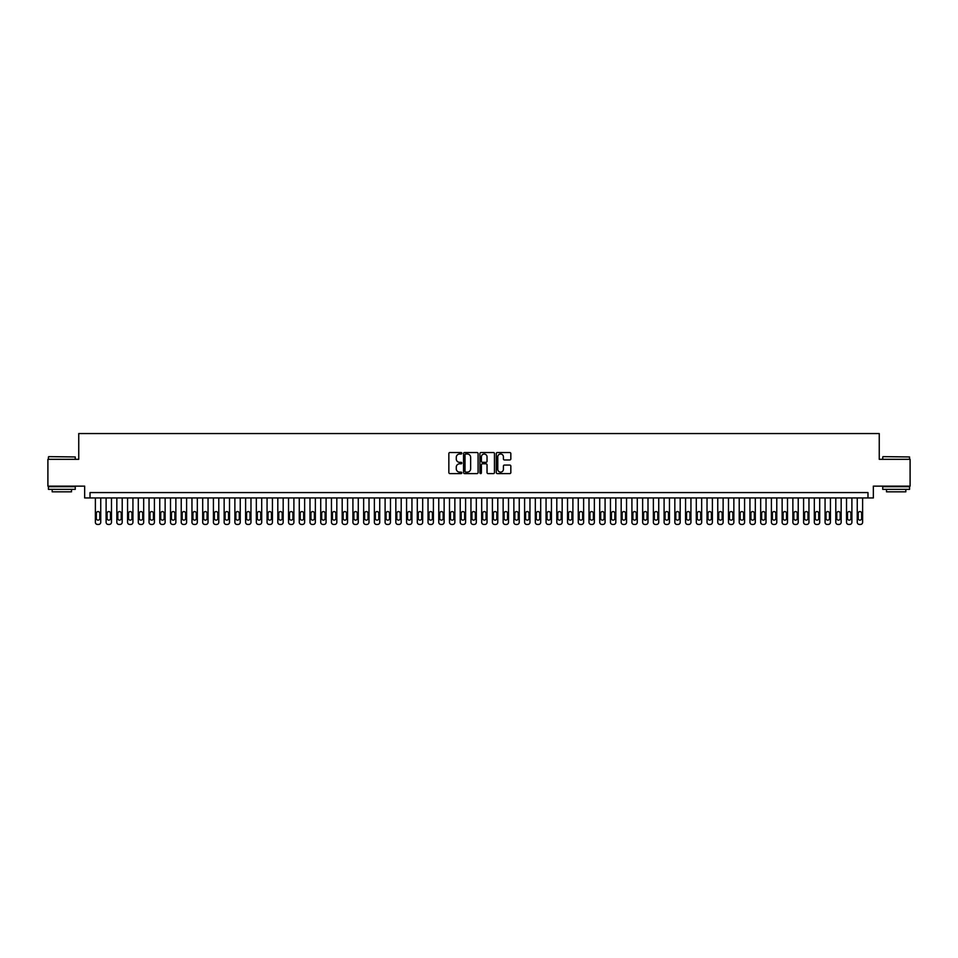 <?xml version="1.0" encoding="UTF-8"?>
<svg xmlns="http://www.w3.org/2000/svg" width="958" height="958" viewBox="0 0 958 958"><rect width="100%" height="100%" fill="white"/><g stroke="black" fill="none" stroke-linecap="round" stroke-linejoin="round"><path stroke-width="1.44" d="M461.828 453.266A0.742 0.742 0 0 0 461.097 452.535L449.901 452.535A1.054 1.054 0 0 0 448.847 453.589L448.847 472.545A1.054 1.054 0 0 0 449.901 473.599L461.097 473.599A0.742 0.742 0 0 0 461.828 472.857A0.742 0.742 0 0 0 461.097 472.126L459.648 472.126A3.365 3.365 0 0 1 456.271 468.749L456.271 467.169A3.365 3.365 0 0 1 459.648 463.804L461.097 463.804A0.742 0.742 0 0 0 461.828 463.061A0.742 0.742 0 0 0 461.097 462.331L459.648 462.331A3.365 3.365 0 0 1 456.271 458.954L456.271 457.373A3.365 3.365 0 0 1 459.648 454.008L461.097 454.008A0.742 0.742 0 0 0 461.828 453.266M509.788 459.96A1.054 1.054 0 0 0 510.83 458.906L510.83 453.589A1.054 1.054 0 0 0 509.788 452.535L497.358 452.535A1.054 1.054 0 0 0 496.304 453.589L496.304 472.545A1.054 1.054 0 0 0 497.358 473.599L509.788 473.599A1.054 1.054 0 0 0 510.83 472.545L510.83 466.115A1.054 1.054 0 0 0 509.788 465.061L504.459 465.061A1.054 1.054 0 0 0 503.405 466.115L503.405 469.3A2.814 2.814 0 0 1 500.591 472.126A2.814 2.814 0 0 1 497.777 469.3L497.777 456.822A2.814 2.814 0 0 1 500.591 454.008A2.814 2.814 0 0 1 503.405 456.822L503.405 458.906A1.054 1.054 0 0 0 504.459 459.96L509.788 459.96M867.984 497.944L873.349 497.944L873.349 486.137L910.1 486.137L910.1 459.313L879.252 459.313L879.252 433.555L78.748 433.555L78.748 459.313L47.9 459.313L47.9 486.137L84.651 486.137L84.651 497.944L867.984 497.944L867.984 492.58L90.016 492.58L90.016 497.944M478.078 453.589A1.054 1.054 0 0 0 477.024 452.535L464.594 452.535A1.054 1.054 0 0 0 463.54 453.589L463.54 472.545A1.054 1.054 0 0 0 464.594 473.599L477.024 473.599A1.054 1.054 0 0 0 478.078 472.545L478.078 453.589M480.976 452.535L493.406 452.535A1.054 1.054 0 0 1 494.46 453.589L494.46 472.545A1.054 1.054 0 0 1 493.406 473.599L488.089 473.599A1.054 1.054 0 0 1 487.035 472.545L487.035 464.858A1.054 1.054 0 0 0 485.981 463.804L482.449 463.804A1.054 1.054 0 0 0 481.395 464.858L481.395 472.857A0.742 0.742 0 0 1 480.665 473.599A0.742 0.742 0 0 1 479.922 472.857L479.922 453.589A1.054 1.054 0 0 1 480.976 452.535M465.756 454.008A0.742 0.742 0 0 0 465.013 454.739L465.013 471.384A0.742 0.742 0 0 0 465.756 472.126L467.276 472.126A3.365 3.365 0 0 0 470.653 468.749L470.653 457.373A3.365 3.365 0 0 0 467.276 454.008L465.756 454.008M487.035 456.882A2.814 2.814 0 0 0 484.209 454.056A2.814 2.814 0 0 0 481.395 456.882L481.395 461.277A1.054 1.054 0 0 0 482.449 462.331L485.981 462.331A1.054 1.054 0 0 0 487.035 461.277L487.035 456.882M100.746 497.944L100.746 522.302A2.144 2.144 90.3 0 1 98.602 524.445L97.524 524.445A2.144 2.144 90.3 0 1 95.381 522.302L95.381 497.944M99.788 518.434L99.788 513.284A1.712 1.712 90.3 0 0 98.063 511.572A1.712 1.712 90.3 0 0 96.351 513.284L96.351 518.434A1.712 1.712 90.3 0 0 98.063 520.146A1.712 1.712 90.3 0 0 99.788 518.434M48.762 456.631L75.263 456.954L48.762 456.631M61.851 489.358L48.439 489.358L48.439 486.676L75.263 486.676L75.263 489.358L61.851 489.358M71.503 489.358L71.503 491.825L52.187 491.825L52.187 489.358M883.06 456.631L909.561 456.954L883.06 456.631M896.149 489.358L882.737 489.358L882.737 486.676L909.561 486.676L909.561 489.358L896.149 489.358M905.813 489.358L905.813 491.825L886.497 491.825L886.497 489.358M111.475 497.944L111.475 522.302A2.144 2.144 90.3 0 1 109.332 524.445L108.254 524.445A2.144 2.144 90.3 0 1 106.11 522.302L106.11 497.944M110.517 518.434L110.517 513.284A1.712 1.712 90.3 0 0 108.793 511.572A1.712 1.712 90.3 0 0 107.08 513.284L107.08 518.434A1.712 1.712 90.3 0 0 108.793 520.146A1.712 1.712 90.3 0 0 110.517 518.434M122.205 497.944L122.205 522.302A2.144 2.144 90.3 0 1 120.061 524.445L118.996 524.445A2.144 2.144 90.3 0 1 116.84 522.302L116.84 497.944M121.247 518.434L121.247 513.284A1.712 1.712 90.3 0 0 119.522 511.572A1.712 1.712 90.3 0 0 117.81 513.284L117.81 518.434A1.712 1.712 90.3 0 0 119.522 520.146A1.712 1.712 90.3 0 0 121.247 518.434M132.934 497.944L132.934 522.302A2.144 2.144 90.3 0 1 130.791 524.445L129.725 524.445A2.144 2.144 90.3 0 1 127.57 522.302L127.57 497.944M131.976 518.434L131.976 513.284A1.712 1.712 90.3 0 0 130.252 511.572A1.712 1.712 90.3 0 0 128.54 513.284L128.54 518.434A1.712 1.712 90.3 0 0 130.252 520.146A1.712 1.712 90.3 0 0 131.976 518.434M143.676 497.944L143.676 522.302A2.144 2.144 90.3 0 1 141.521 524.445L140.455 524.445A2.144 2.144 90.3 0 1 138.299 522.302L138.299 497.944M142.706 518.434L142.706 513.284A1.712 1.712 90.3 0 0 140.982 511.572A1.712 1.712 90.3 0 0 139.269 513.284L139.269 518.434A1.712 1.712 90.3 0 0 140.982 520.146A1.712 1.712 90.3 0 0 142.706 518.434M154.406 497.944L154.406 522.302A2.144 2.144 90.3 0 1 152.25 524.445L151.184 524.445A2.144 2.144 90.3 0 1 149.041 522.302L149.041 497.944M153.436 518.434L153.436 513.284A1.712 1.712 90.3 0 0 151.723 511.572A1.712 1.712 90.3 0 0 149.999 513.284L149.999 518.434A1.712 1.712 90.3 0 0 151.723 520.146A1.712 1.712 90.3 0 0 153.436 518.434M165.135 497.944L165.135 522.302A2.144 2.144 90.3 0 1 162.98 524.445L161.914 524.445A2.144 2.144 90.3 0 1 159.77 522.302L159.77 497.944M164.165 518.434L164.165 513.284A1.712 1.712 90.3 0 0 162.453 511.572A1.712 1.712 90.3 0 0 160.728 513.284L160.728 518.434A1.712 1.712 90.3 0 0 162.453 520.146A1.712 1.712 90.3 0 0 164.165 518.434M175.865 497.944L175.865 522.302A2.144 2.144 90.3 0 1 173.721 524.445L172.644 524.445A2.144 2.144 90.3 0 1 170.5 522.302L170.5 497.944M174.895 518.434L174.895 513.284A1.712 1.712 90.3 0 0 173.182 511.572A1.712 1.712 90.3 0 0 171.458 513.284L171.458 518.434A1.712 1.712 90.3 0 0 173.182 520.146A1.712 1.712 90.3 0 0 174.895 518.434M186.594 497.944L186.594 522.302A2.144 2.144 90.3 0 1 184.451 524.445L183.373 524.445A2.144 2.144 90.3 0 1 181.23 522.302L181.23 497.944M185.624 518.434L185.624 513.284A1.712 1.712 90.3 0 0 183.912 511.572A1.712 1.712 90.3 0 0 182.188 513.284L182.188 518.434A1.712 1.712 90.3 0 0 183.912 520.146A1.712 1.712 90.3 0 0 185.624 518.434M197.324 497.944L197.324 522.302A2.144 2.144 90.3 0 1 195.181 524.445L194.103 524.445A2.144 2.144 90.3 0 1 191.959 522.302L191.959 497.944M196.354 518.434L196.354 513.284A1.712 1.712 90.3 0 0 194.642 511.572A1.712 1.712 90.3 0 0 192.929 513.284L192.929 518.434A1.712 1.712 90.3 0 0 194.642 520.146A1.712 1.712 90.3 0 0 196.354 518.434M208.054 497.944L208.054 522.302A2.144 2.144 90.3 0 1 205.91 524.445L204.832 524.445A2.144 2.144 90.3 0 1 202.689 522.302L202.689 497.944M207.084 518.434L207.084 513.284A1.712 1.712 90.3 0 0 205.371 511.572A1.712 1.712 90.3 0 0 203.659 513.284L203.659 518.434A1.712 1.712 90.3 0 0 205.371 520.146A1.712 1.712 90.3 0 0 207.084 518.434M218.783 497.944L218.783 522.302A2.144 2.144 90.3 0 1 216.64 524.445L215.562 524.445A2.144 2.144 90.3 0 1 213.418 522.302L213.418 497.944M217.813 518.434L217.813 513.284A1.712 1.712 90.3 0 0 216.101 511.572A1.712 1.712 90.3 0 0 214.388 513.284L214.388 518.434A1.712 1.712 90.3 0 0 216.101 520.146A1.712 1.712 90.3 0 0 217.813 518.434M229.513 497.944L229.513 522.302A2.144 2.144 90.3 0 1 227.369 524.445L226.292 524.445A2.144 2.144 90.3 0 1 224.148 522.302L224.148 497.944M228.555 518.434L228.555 513.284A1.712 1.712 90.3 0 0 226.83 511.572A1.712 1.712 90.3 0 0 225.118 513.284L225.118 518.434A1.712 1.712 90.3 0 0 226.83 520.146A1.712 1.712 90.3 0 0 228.555 518.434M240.242 497.944L240.242 522.302A2.144 2.144 90.3 0 1 238.099 524.445L237.021 524.445A2.144 2.144 90.3 0 1 234.878 522.302L234.878 497.944M239.284 518.434L239.284 513.284A1.712 1.712 90.3 0 0 237.56 511.572A1.712 1.712 90.3 0 0 235.848 513.284L235.848 518.434A1.712 1.712 90.3 0 0 237.56 520.146A1.712 1.712 90.3 0 0 239.284 518.434M250.972 497.944L250.972 522.302A2.144 2.144 90.3 0 1 248.829 524.445L247.751 524.445A2.144 2.144 90.3 0 1 245.607 522.302L245.607 497.944M250.014 518.434L250.014 513.284A1.712 1.712 90.3 0 0 248.29 511.572A1.712 1.712 90.3 0 0 246.577 513.284L246.577 518.434A1.712 1.712 90.3 0 0 248.29 520.146A1.712 1.712 90.3 0 0 250.014 518.434M261.702 497.944L261.702 522.302A2.144 2.144 90.3 0 1 259.558 524.445L258.492 524.445A2.144 2.144 90.3 0 1 256.337 522.302L256.337 497.944M260.744 518.434L260.744 513.284A1.712 1.712 90.3 0 0 259.019 511.572A1.712 1.712 90.3 0 0 257.307 513.284L257.307 518.434A1.712 1.712 90.3 0 0 259.019 520.146A1.712 1.712 90.3 0 0 260.744 518.434M272.431 497.944L272.431 522.302A2.144 2.144 90.3 0 1 270.288 524.445L269.222 524.445A2.144 2.144 90.3 0 1 267.066 522.302L267.066 497.944M271.473 518.434L271.473 513.284A1.712 1.712 90.3 0 0 269.749 511.572A1.712 1.712 90.3 0 0 268.036 513.284L268.036 518.434A1.712 1.712 90.3 0 0 269.749 520.146A1.712 1.712 90.3 0 0 271.473 518.434M283.173 497.944L283.173 522.302A2.144 2.144 90.3 0 1 281.017 524.445L279.952 524.445A2.144 2.144 90.3 0 1 277.808 522.302L277.808 497.944M282.203 518.434L282.203 513.284A1.712 1.712 90.3 0 0 280.49 511.572A1.712 1.712 90.3 0 0 278.766 513.284L278.766 518.434A1.712 1.712 90.3 0 0 280.49 520.146A1.712 1.712 90.3 0 0 282.203 518.434M293.902 497.944L293.902 522.302A2.144 2.144 90.3 0 1 291.747 524.445L290.681 524.445A2.144 2.144 90.3 0 1 288.538 522.302L288.538 497.944M292.932 518.434L292.932 513.284A1.712 1.712 90.3 0 0 291.22 511.572A1.712 1.712 90.3 0 0 289.496 513.284L289.496 518.434A1.712 1.712 90.3 0 0 291.22 520.146A1.712 1.712 90.3 0 0 292.932 518.434M304.632 497.944L304.632 522.302A2.144 2.144 90.3 0 1 302.477 524.445L301.411 524.445A2.144 2.144 90.3 0 1 299.267 522.302L299.267 497.944M303.662 518.434L303.662 513.284A1.712 1.712 90.3 0 0 301.95 511.572A1.712 1.712 90.3 0 0 300.225 513.284L300.225 518.434A1.712 1.712 90.3 0 0 301.95 520.146A1.712 1.712 90.3 0 0 303.662 518.434M315.362 497.944L315.362 522.302A2.144 2.144 90.3 0 1 313.218 524.445L312.14 524.445A2.144 2.144 90.3 0 1 309.997 522.302L309.997 497.944M314.392 518.434L314.392 513.284A1.712 1.712 90.3 0 0 312.679 511.572A1.712 1.712 90.3 0 0 310.955 513.284L310.955 518.434A1.712 1.712 90.3 0 0 312.679 520.146A1.712 1.712 90.3 0 0 314.392 518.434M326.091 497.944L326.091 522.302A2.144 2.144 90.3 0 1 323.948 524.445L322.87 524.445A2.144 2.144 90.3 0 1 320.726 522.302L320.726 497.944M325.121 518.434L325.121 513.284A1.712 1.712 90.3 0 0 323.409 511.572A1.712 1.712 90.3 0 0 321.684 513.284L321.684 518.434A1.712 1.712 90.3 0 0 323.409 520.146A1.712 1.712 90.3 0 0 325.121 518.434M336.821 497.944L336.821 522.302A2.144 2.144 90.3 0 1 334.677 524.445L333.6 524.445A2.144 2.144 90.3 0 1 331.456 522.302L331.456 497.944M335.851 518.434L335.851 513.284A1.712 1.712 90.3 0 0 334.138 511.572A1.712 1.712 90.3 0 0 332.426 513.284L332.426 518.434A1.712 1.712 90.3 0 0 334.138 520.146A1.712 1.712 90.3 0 0 335.851 518.434M347.55 497.944L347.55 522.302A2.144 2.144 90.3 0 1 345.407 524.445L344.329 524.445A2.144 2.144 90.3 0 1 342.186 522.302L342.186 497.944M346.58 518.434L346.58 513.284A1.712 1.712 90.3 0 0 344.868 511.572A1.712 1.712 90.3 0 0 343.156 513.284L343.156 518.434A1.712 1.712 90.3 0 0 344.868 520.146A1.712 1.712 90.3 0 0 346.58 518.434M358.28 497.944L358.28 522.302A2.144 2.144 90.3 0 1 356.136 524.445L355.059 524.445A2.144 2.144 90.3 0 1 352.915 522.302L352.915 497.944M357.31 518.434L357.31 513.284A1.712 1.712 90.3 0 0 355.598 511.572A1.712 1.712 90.3 0 0 353.885 513.284L353.885 518.434A1.712 1.712 90.3 0 0 355.598 520.146A1.712 1.712 90.3 0 0 357.31 518.434M369.01 497.944L369.01 522.302A2.144 2.144 90.3 0 1 366.866 524.445L365.788 524.445A2.144 2.144 90.3 0 1 363.645 522.302L363.645 497.944M368.052 518.434L368.052 513.284A1.712 1.712 90.3 0 0 366.327 511.572A1.712 1.712 90.3 0 0 364.615 513.284L364.615 518.434A1.712 1.712 90.3 0 0 366.327 520.146A1.712 1.712 90.3 0 0 368.052 518.434M379.739 497.944L379.739 522.302A2.144 2.144 90.3 0 1 377.596 524.445L376.518 524.445A2.144 2.144 90.3 0 1 374.374 522.302L374.374 497.944M378.781 518.434L378.781 513.284A1.712 1.712 90.3 0 0 377.057 511.572A1.712 1.712 90.3 0 0 375.344 513.284L375.344 518.434A1.712 1.712 90.3 0 0 377.057 520.146A1.712 1.712 90.3 0 0 378.781 518.434M390.469 497.944L390.469 522.302A2.144 2.144 90.3 0 1 388.325 524.445L387.26 524.445A2.144 2.144 90.3 0 1 385.104 522.302L385.104 497.944M389.511 518.434L389.511 513.284A1.712 1.712 90.3 0 0 387.786 511.572A1.712 1.712 90.3 0 0 386.074 513.284L386.074 518.434A1.712 1.712 90.3 0 0 387.786 520.146A1.712 1.712 90.3 0 0 389.511 518.434M401.198 497.944L401.198 522.302A2.144 2.144 90.3 0 1 399.055 524.445L397.989 524.445A2.144 2.144 90.3 0 1 395.834 522.302L395.834 497.944M400.24 518.434L400.24 513.284A1.712 1.712 90.3 0 0 398.516 511.572A1.712 1.712 90.3 0 0 396.804 513.284L396.804 518.434A1.712 1.712 90.3 0 0 398.516 520.146A1.712 1.712 90.3 0 0 400.24 518.434M411.94 497.944L411.94 522.302A2.144 2.144 90.3 0 1 409.784 524.445L408.719 524.445A2.144 2.144 90.3 0 1 406.563 522.302L406.563 497.944M410.97 518.434L410.97 513.284A1.712 1.712 90.3 0 0 409.246 511.572A1.712 1.712 90.3 0 0 407.533 513.284L407.533 518.434A1.712 1.712 90.3 0 0 409.246 520.146A1.712 1.712 90.3 0 0 410.97 518.434M422.67 497.944L422.67 522.302A2.144 2.144 90.3 0 1 420.514 524.445L419.448 524.445A2.144 2.144 90.3 0 1 417.305 522.302L417.305 497.944M421.7 518.434L421.7 513.284A1.712 1.712 90.3 0 0 419.987 511.572A1.712 1.712 90.3 0 0 418.263 513.284L418.263 518.434A1.712 1.712 90.3 0 0 419.987 520.146A1.712 1.712 90.3 0 0 421.7 518.434M433.399 497.944L433.399 522.302A2.144 2.144 90.3 0 1 431.244 524.445L430.178 524.445A2.144 2.144 90.3 0 1 428.034 522.302L428.034 497.944M432.429 518.434L432.429 513.284A1.712 1.712 90.3 0 0 430.717 511.572A1.712 1.712 90.3 0 0 428.992 513.284L428.992 518.434A1.712 1.712 90.3 0 0 430.717 520.146A1.712 1.712 90.3 0 0 432.429 518.434M444.129 497.944L444.129 522.302A2.144 2.144 90.3 0 1 441.985 524.445L440.908 524.445A2.144 2.144 90.3 0 1 438.764 522.302L438.764 497.944M443.159 518.434L443.159 513.284A1.712 1.712 90.3 0 0 441.446 511.572A1.712 1.712 90.3 0 0 439.722 513.284L439.722 518.434A1.712 1.712 90.3 0 0 441.446 520.146A1.712 1.712 90.3 0 0 443.159 518.434M454.858 497.944L454.858 522.302A2.144 2.144 90.3 0 1 452.715 524.445L451.637 524.445A2.144 2.144 90.3 0 1 449.494 522.302L449.494 497.944M453.888 518.434L453.888 513.284A1.712 1.712 90.3 0 0 452.176 511.572A1.712 1.712 90.3 0 0 450.452 513.284L450.452 518.434A1.712 1.712 90.3 0 0 452.176 520.146A1.712 1.712 90.3 0 0 453.888 518.434M465.588 497.944L465.588 522.302A2.144 2.144 90.3 0 1 463.444 524.445L462.367 524.445A2.144 2.144 90.3 0 1 460.223 522.302L460.223 497.944M464.618 518.434L464.618 513.284A1.712 1.712 90.3 0 0 462.906 511.572A1.712 1.712 90.3 0 0 461.193 513.284L461.193 518.434A1.712 1.712 90.3 0 0 462.906 520.146A1.712 1.712 90.3 0 0 464.618 518.434M476.318 497.944L476.318 522.302A2.144 2.144 90.3 0 1 474.174 524.445L473.096 524.445A2.144 2.144 90.3 0 1 470.953 522.302L470.953 497.944M475.348 518.434L475.348 513.284A1.712 1.712 90.3 0 0 473.635 511.572A1.712 1.712 90.3 0 0 471.923 513.284L471.923 518.434A1.712 1.712 90.3 0 0 473.635 520.146A1.712 1.712 90.3 0 0 475.348 518.434M487.047 497.944L487.047 522.302A2.144 2.144 90.3 0 1 484.904 524.445L483.826 524.445A2.144 2.144 90.3 0 1 481.682 522.302L481.682 497.944M486.077 518.434L486.077 513.284A1.712 1.712 90.3 0 0 484.365 511.572A1.712 1.712 90.3 0 0 482.652 513.284L482.652 518.434A1.712 1.712 90.3 0 0 484.365 520.146A1.712 1.712 90.3 0 0 486.077 518.434M497.777 497.944L497.777 522.302A2.144 2.144 90.3 0 1 495.633 524.445L494.556 524.445A2.144 2.144 90.3 0 1 492.412 522.302L492.412 497.944M496.807 518.434L496.807 513.284A1.712 1.712 90.3 0 0 495.094 511.572A1.712 1.712 90.3 0 0 493.382 513.284L493.382 518.434A1.712 1.712 90.3 0 0 495.094 520.146A1.712 1.712 90.3 0 0 496.807 518.434M508.506 497.944L508.506 522.302A2.144 2.144 90.3 0 1 506.363 524.445L505.285 524.445A2.144 2.144 90.3 0 1 503.142 522.302L503.142 497.944M507.548 518.434L507.548 513.284A1.712 1.712 90.3 0 0 505.824 511.572A1.712 1.712 90.3 0 0 504.112 513.284L504.112 518.434A1.712 1.712 90.3 0 0 505.824 520.146A1.712 1.712 90.3 0 0 507.548 518.434M519.236 497.944L519.236 522.302A2.144 2.144 90.3 0 1 517.092 524.445L516.015 524.445A2.144 2.144 90.3 0 1 513.871 522.302L513.871 497.944M518.278 518.434L518.278 513.284A1.712 1.712 90.3 0 0 516.554 511.572A1.712 1.712 90.3 0 0 514.841 513.284L514.841 518.434A1.712 1.712 90.3 0 0 516.554 520.146A1.712 1.712 90.3 0 0 518.278 518.434M529.966 497.944L529.966 522.302A2.144 2.144 90.3 0 1 527.822 524.445L526.756 524.445A2.144 2.144 90.3 0 1 524.601 522.302L524.601 497.944M529.008 518.434L529.008 513.284A1.712 1.712 90.3 0 0 527.283 511.572A1.712 1.712 90.3 0 0 525.571 513.284L525.571 518.434A1.712 1.712 90.3 0 0 527.283 520.146A1.712 1.712 90.3 0 0 529.008 518.434M540.695 497.944L540.695 522.302A2.144 2.144 90.3 0 1 538.552 524.445L537.486 524.445A2.144 2.144 90.3 0 1 535.33 522.302L535.33 497.944M539.737 518.434L539.737 513.284A1.712 1.712 90.3 0 0 538.013 511.572A1.712 1.712 90.3 0 0 536.3 513.284L536.3 518.434A1.712 1.712 90.3 0 0 538.013 520.146A1.712 1.712 90.3 0 0 539.737 518.434M551.437 497.944L551.437 522.302A2.144 2.144 90.3 0 1 549.281 524.445L548.216 524.445A2.144 2.144 90.3 0 1 546.06 522.302L546.06 497.944M550.467 518.434L550.467 513.284A1.712 1.712 90.3 0 0 548.754 511.572A1.712 1.712 90.3 0 0 547.03 513.284L547.03 518.434A1.712 1.712 90.3 0 0 548.754 520.146A1.712 1.712 90.3 0 0 550.467 518.434M562.166 497.944L562.166 522.302A2.144 2.144 90.3 0 1 560.011 524.445L558.945 524.445A2.144 2.144 90.3 0 1 556.802 522.302L556.802 497.944M561.196 518.434L561.196 513.284A1.712 1.712 90.3 0 0 559.484 511.572A1.712 1.712 90.3 0 0 557.76 513.284L557.76 518.434A1.712 1.712 90.3 0 0 559.484 520.146A1.712 1.712 90.3 0 0 561.196 518.434M572.896 497.944L572.896 522.302A2.144 2.144 90.3 0 1 570.74 524.445L569.675 524.445A2.144 2.144 90.3 0 1 567.531 522.302L567.531 497.944M571.926 518.434L571.926 513.284A1.712 1.712 90.3 0 0 570.214 511.572A1.712 1.712 90.3 0 0 568.489 513.284L568.489 518.434A1.712 1.712 90.3 0 0 570.214 520.146A1.712 1.712 90.3 0 0 571.926 518.434M583.626 497.944L583.626 522.302A2.144 2.144 90.3 0 1 581.482 524.445L580.404 524.445A2.144 2.144 90.3 0 1 578.261 522.302L578.261 497.944M582.656 518.434L582.656 513.284A1.712 1.712 90.3 0 0 580.943 511.572A1.712 1.712 90.3 0 0 579.219 513.284L579.219 518.434A1.712 1.712 90.3 0 0 580.943 520.146A1.712 1.712 90.3 0 0 582.656 518.434M594.355 497.944L594.355 522.302A2.144 2.144 90.3 0 1 592.212 524.445L591.134 524.445A2.144 2.144 90.3 0 1 588.99 522.302L588.99 497.944M593.385 518.434L593.385 513.284A1.712 1.712 90.3 0 0 591.673 511.572A1.712 1.712 90.3 0 0 589.948 513.284L589.948 518.434A1.712 1.712 90.3 0 0 591.673 520.146A1.712 1.712 90.3 0 0 593.385 518.434M605.085 497.944L605.085 522.302A2.144 2.144 90.3 0 1 602.941 524.445L601.864 524.445A2.144 2.144 90.3 0 1 599.72 522.302L599.72 497.944M604.115 518.434L604.115 513.284A1.712 1.712 90.3 0 0 602.402 511.572A1.712 1.712 90.3 0 0 600.69 513.284L600.69 518.434A1.712 1.712 90.3 0 0 602.402 520.146A1.712 1.712 90.3 0 0 604.115 518.434M615.814 497.944L615.814 522.302A2.144 2.144 90.3 0 1 613.671 524.445L612.593 524.445A2.144 2.144 90.3 0 1 610.45 522.302L610.45 497.944M614.844 518.434L614.844 513.284A1.712 1.712 90.3 0 0 613.132 511.572A1.712 1.712 90.3 0 0 611.42 513.284L611.42 518.434A1.712 1.712 90.3 0 0 613.132 520.146A1.712 1.712 90.3 0 0 614.844 518.434M626.544 497.944L626.544 522.302A2.144 2.144 90.3 0 1 624.4 524.445L623.323 524.445A2.144 2.144 90.3 0 1 621.179 522.302L621.179 497.944M625.574 518.434L625.574 513.284A1.712 1.712 90.3 0 0 623.862 511.572A1.712 1.712 90.3 0 0 622.149 513.284L622.149 518.434A1.712 1.712 90.3 0 0 623.862 520.146A1.712 1.712 90.3 0 0 625.574 518.434M637.274 497.944L637.274 522.302A2.144 2.144 90.3 0 1 635.13 524.445L634.052 524.445A2.144 2.144 90.3 0 1 631.909 522.302L631.909 497.944M636.316 518.434L636.316 513.284A1.712 1.712 90.3 0 0 634.591 511.572A1.712 1.712 90.3 0 0 632.879 513.284L632.879 518.434A1.712 1.712 90.3 0 0 634.591 520.146A1.712 1.712 90.3 0 0 636.316 518.434M648.003 497.944L648.003 522.302A2.144 2.144 90.3 0 1 645.86 524.445L644.782 524.445A2.144 2.144 90.3 0 1 642.638 522.302L642.638 497.944M647.045 518.434L647.045 513.284A1.712 1.712 90.3 0 0 645.321 511.572A1.712 1.712 90.3 0 0 643.608 513.284L643.608 518.434A1.712 1.712 90.3 0 0 645.321 520.146A1.712 1.712 90.3 0 0 647.045 518.434M658.733 497.944L658.733 522.302A2.144 2.144 90.3 0 1 656.589 524.445L655.523 524.445A2.144 2.144 90.3 0 1 653.368 522.302L653.368 497.944M657.775 518.434L657.775 513.284A1.712 1.712 90.3 0 0 656.05 511.572A1.712 1.712 90.3 0 0 654.338 513.284L654.338 518.434A1.712 1.712 90.3 0 0 656.05 520.146A1.712 1.712 90.3 0 0 657.775 518.434M669.462 497.944L669.462 522.302A2.144 2.144 90.3 0 1 667.319 524.445L666.253 524.445A2.144 2.144 90.3 0 1 664.098 522.302L664.098 497.944M668.504 518.434L668.504 513.284A1.712 1.712 90.3 0 0 666.78 511.572A1.712 1.712 90.3 0 0 665.068 513.284L665.068 518.434A1.712 1.712 90.3 0 0 666.78 520.146A1.712 1.712 90.3 0 0 668.504 518.434M680.192 497.944L680.192 522.302A2.144 2.144 90.3 0 1 678.048 524.445L676.983 524.445A2.144 2.144 90.3 0 1 674.827 522.302L674.827 497.944M679.234 518.434L679.234 513.284A1.712 1.712 90.3 0 0 677.51 511.572A1.712 1.712 90.3 0 0 675.797 513.284L675.797 518.434A1.712 1.712 90.3 0 0 677.51 520.146A1.712 1.712 90.3 0 0 679.234 518.434M690.934 497.944L690.934 522.302A2.144 2.144 90.3 0 1 688.778 524.445L687.712 524.445A2.144 2.144 90.3 0 1 685.569 522.302L685.569 497.944M689.964 518.434L689.964 513.284A1.712 1.712 90.3 0 0 688.251 511.572A1.712 1.712 90.3 0 0 686.527 513.284L686.527 518.434A1.712 1.712 90.3 0 0 688.251 520.146A1.712 1.712 90.3 0 0 689.964 518.434M701.663 497.944L701.663 522.302A2.144 2.144 90.3 0 1 699.508 524.445L698.442 524.445A2.144 2.144 90.3 0 1 696.298 522.302L696.298 497.944M700.693 518.434L700.693 513.284A1.712 1.712 90.3 0 0 698.981 511.572A1.712 1.712 90.3 0 0 697.256 513.284L697.256 518.434A1.712 1.712 90.3 0 0 698.981 520.146A1.712 1.712 90.3 0 0 700.693 518.434M712.393 497.944L712.393 522.302A2.144 2.144 90.3 0 1 710.249 524.445L709.171 524.445A2.144 2.144 90.3 0 1 707.028 522.302L707.028 497.944M711.423 518.434L711.423 513.284A1.712 1.712 90.3 0 0 709.71 511.572A1.712 1.712 90.3 0 0 707.986 513.284L707.986 518.434A1.712 1.712 90.3 0 0 709.71 520.146A1.712 1.712 90.3 0 0 711.423 518.434M723.122 497.944L723.122 522.302A2.144 2.144 90.3 0 1 720.979 524.445L719.901 524.445A2.144 2.144 90.3 0 1 717.758 522.302L717.758 497.944M722.152 518.434L722.152 513.284A1.712 1.712 90.3 0 0 720.44 511.572A1.712 1.712 90.3 0 0 718.716 513.284L718.716 518.434A1.712 1.712 90.3 0 0 720.44 520.146A1.712 1.712 90.3 0 0 722.152 518.434M733.852 497.944L733.852 522.302A2.144 2.144 90.3 0 1 731.708 524.445L730.631 524.445A2.144 2.144 90.3 0 1 728.487 522.302L728.487 497.944M732.882 518.434L732.882 513.284A1.712 1.712 90.3 0 0 731.17 511.572A1.712 1.712 90.3 0 0 729.445 513.284L729.445 518.434A1.712 1.712 90.3 0 0 731.17 520.146A1.712 1.712 90.3 0 0 732.882 518.434M744.582 497.944L744.582 522.302A2.144 2.144 90.3 0 1 742.438 524.445L741.36 524.445A2.144 2.144 90.3 0 1 739.217 522.302L739.217 497.944M743.612 518.434L743.612 513.284A1.712 1.712 90.3 0 0 741.899 511.572A1.712 1.712 90.3 0 0 740.187 513.284L740.187 518.434A1.712 1.712 90.3 0 0 741.899 520.146A1.712 1.712 90.3 0 0 743.612 518.434M755.311 497.944L755.311 522.302A2.144 2.144 90.3 0 1 753.168 524.445L752.09 524.445A2.144 2.144 90.3 0 1 749.946 522.302L749.946 497.944M754.341 518.434L754.341 513.284A1.712 1.712 90.3 0 0 752.629 511.572A1.712 1.712 90.3 0 0 750.916 513.284L750.916 518.434A1.712 1.712 90.3 0 0 752.629 520.146A1.712 1.712 90.3 0 0 754.341 518.434M766.041 497.944L766.041 522.302A2.144 2.144 90.3 0 1 763.897 524.445L762.819 524.445A2.144 2.144 90.3 0 1 760.676 522.302L760.676 497.944M765.071 518.434L765.071 513.284A1.712 1.712 90.3 0 0 763.358 511.572A1.712 1.712 90.3 0 0 761.646 513.284L761.646 518.434A1.712 1.712 90.3 0 0 763.358 520.146A1.712 1.712 90.3 0 0 765.071 518.434M776.77 497.944L776.77 522.302A2.144 2.144 90.3 0 1 774.627 524.445L773.549 524.445A2.144 2.144 90.3 0 1 771.406 522.302L771.406 497.944M775.812 518.434L775.812 513.284A1.712 1.712 90.3 0 0 774.088 511.572A1.712 1.712 90.3 0 0 772.376 513.284L772.376 518.434A1.712 1.712 90.3 0 0 774.088 520.146A1.712 1.712 90.3 0 0 775.812 518.434M787.5 497.944L787.5 522.302A2.144 2.144 90.3 0 1 785.356 524.445L784.279 524.445A2.144 2.144 90.3 0 1 782.135 522.302L782.135 497.944M786.542 518.434L786.542 513.284A1.712 1.712 90.3 0 0 784.818 511.572A1.712 1.712 90.3 0 0 783.105 513.284L783.105 518.434A1.712 1.712 90.3 0 0 784.818 520.146A1.712 1.712 90.3 0 0 786.542 518.434M798.23 497.944L798.23 522.302A2.144 2.144 90.3 0 1 796.086 524.445L795.02 524.445A2.144 2.144 90.3 0 1 792.865 522.302L792.865 497.944M797.272 518.434L797.272 513.284A1.712 1.712 90.3 0 0 795.547 511.572A1.712 1.712 90.3 0 0 793.835 513.284L793.835 518.434A1.712 1.712 90.3 0 0 795.547 520.146A1.712 1.712 90.3 0 0 797.272 518.434M808.959 497.944L808.959 522.302A2.144 2.144 90.3 0 1 806.816 524.445L805.75 524.445A2.144 2.144 90.3 0 1 803.594 522.302L803.594 497.944M808.001 518.434L808.001 513.284A1.712 1.712 90.3 0 0 806.277 511.572A1.712 1.712 90.3 0 0 804.564 513.284L804.564 518.434A1.712 1.712 90.3 0 0 806.277 520.146A1.712 1.712 90.3 0 0 808.001 518.434M819.701 497.944L819.701 522.302A2.144 2.144 90.3 0 1 817.545 524.445L816.479 524.445A2.144 2.144 90.3 0 1 814.324 522.302L814.324 497.944M818.731 518.434L818.731 513.284A1.712 1.712 90.3 0 0 817.018 511.572A1.712 1.712 90.3 0 0 815.294 513.284L815.294 518.434A1.712 1.712 90.3 0 0 817.018 520.146A1.712 1.712 90.3 0 0 818.731 518.434M830.43 497.944L830.43 522.302A2.144 2.144 90.3 0 1 828.275 524.445L827.209 524.445A2.144 2.144 90.3 0 1 825.066 522.302L825.066 497.944M829.46 518.434L829.46 513.284A1.712 1.712 90.3 0 0 827.748 511.572A1.712 1.712 90.3 0 0 826.024 513.284L826.024 518.434A1.712 1.712 90.3 0 0 827.748 520.146A1.712 1.712 90.3 0 0 829.46 518.434M841.16 497.944L841.16 522.302A2.144 2.144 90.3 0 1 839.004 524.445L837.939 524.445A2.144 2.144 90.3 0 1 835.795 522.302L835.795 497.944M840.19 518.434L840.19 513.284A1.712 1.712 90.3 0 0 838.478 511.572A1.712 1.712 90.3 0 0 836.753 513.284L836.753 518.434A1.712 1.712 90.3 0 0 838.478 520.146A1.712 1.712 90.3 0 0 840.19 518.434M851.89 497.944L851.89 522.302A2.144 2.144 90.3 0 1 849.746 524.445L848.668 524.445A2.144 2.144 90.3 0 1 846.525 522.302L846.525 497.944M850.92 518.434L850.92 513.284A1.712 1.712 90.3 0 0 849.207 511.572A1.712 1.712 90.3 0 0 847.483 513.284L847.483 518.434A1.712 1.712 90.3 0 0 849.207 520.146A1.712 1.712 90.3 0 0 850.92 518.434M862.619 497.944L862.619 522.302A2.144 2.144 90.3 0 1 860.476 524.445L859.398 524.445A2.144 2.144 90.3 0 1 857.254 522.302L857.254 497.944M861.649 518.434L861.649 513.284A1.712 1.712 90.3 0 0 859.937 511.572A1.712 1.712 90.3 0 0 858.212 513.284L858.212 518.434A1.712 1.712 90.3 0 0 859.937 520.146A1.712 1.712 90.3 0 0 861.649 518.434M48.439 459.313L48.439 456.954M75.263 459.313L75.263 456.954M882.737 459.313L882.737 456.954M909.561 459.313L909.561 456.954"/></g></svg>
